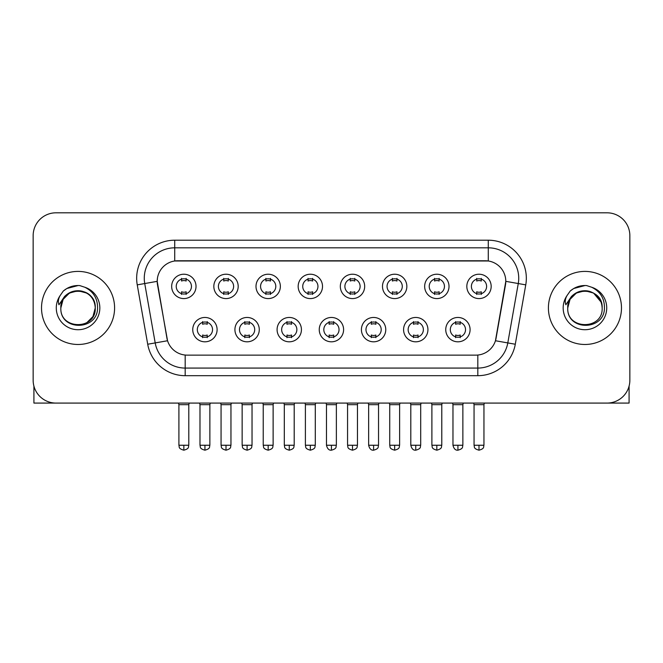 <?xml version="1.0" encoding="UTF-8"?>
<svg xmlns="http://www.w3.org/2000/svg" width="663" height="663" viewBox="0 0 663 663"><rect width="100%" height="100%" fill="white"/><g stroke="black" fill="none" stroke-linecap="round" stroke-linejoin="round"><path stroke-width="0.99" d="M259.274 329.635A12.174 12.174 0 0 1 247.092 341.81A12.174 12.174 0 0 1 234.917 329.635A12.174 12.174 0 0 1 247.092 317.461A12.174 12.174 0 0 1 259.274 329.635M239.484 329.635A7.608 7.608 0 0 0 247.092 337.243A7.608 7.608 0 0 0 254.708 329.635A7.608 7.608 0 0 0 247.092 322.027A7.608 7.608 0 0 0 239.484 329.635M301.433 329.635A12.174 12.174 0 0 1 289.259 341.81A12.174 12.174 0 0 1 277.084 329.635A12.174 12.174 0 0 1 289.259 317.461A12.174 12.174 0 0 1 301.433 329.635M281.651 329.635A7.608 7.608 0 0 0 289.259 337.243A7.608 7.608 0 0 0 296.867 329.635A7.608 7.608 0 0 0 289.259 322.027A7.608 7.608 0 0 0 281.651 329.635M343.6 329.635A12.174 12.174 0 0 1 331.425 341.81A12.174 12.174 0 0 1 319.243 329.635A12.174 12.174 0 0 1 331.425 317.461A12.174 12.174 0 0 1 343.6 329.635M323.809 329.635A7.608 7.608 0 0 0 331.425 337.243A7.608 7.608 0 0 0 339.033 329.635A7.608 7.608 0 0 0 331.425 322.027A7.608 7.608 0 0 0 323.809 329.635M385.767 329.635A12.174 12.174 0 0 1 373.592 341.81A12.174 12.174 0 0 1 361.41 329.635A12.174 12.174 0 0 1 373.592 317.461A12.174 12.174 0 0 1 385.767 329.635M365.976 329.635A7.608 7.608 0 0 0 373.592 337.243A7.608 7.608 0 0 0 381.2 329.635A7.608 7.608 0 0 0 373.592 322.027A7.608 7.608 0 0 0 365.976 329.635M427.933 329.635A12.174 12.174 0 0 1 415.751 341.81A12.174 12.174 0 0 1 403.576 329.635A12.174 12.174 0 0 1 415.751 317.461A12.174 12.174 0 0 1 427.933 329.635M408.143 329.635A7.608 7.608 0 0 0 415.751 337.243A7.608 7.608 0 0 0 423.367 329.635A7.608 7.608 0 0 0 415.751 322.027A7.608 7.608 0 0 0 408.143 329.635M470.092 329.635A12.174 12.174 0 0 1 457.918 341.81A12.174 12.174 0 0 1 445.743 329.635A12.174 12.174 0 0 1 457.918 317.461A12.174 12.174 0 0 1 470.092 329.635M450.31 329.635A7.608 7.608 0 0 0 457.918 337.243A7.608 7.608 0 0 0 465.525 329.635A7.608 7.608 0 0 0 457.918 322.027A7.608 7.608 0 0 0 450.31 329.635M217.108 329.635A12.174 12.174 0 0 1 204.933 341.81A12.174 12.174 0 0 1 192.751 329.635A12.174 12.174 0 0 1 204.933 317.461A12.174 12.174 0 0 1 217.108 329.635M197.317 329.635A7.608 7.608 0 0 0 204.933 337.243A7.608 7.608 0 0 0 212.541 329.635A7.608 7.608 0 0 0 204.933 322.027A7.608 7.608 0 0 0 197.317 329.635M238.191 286.408A12.174 12.174 0 0 1 226.008 298.582A12.174 12.174 0 0 1 213.834 286.408A12.174 12.174 0 0 1 226.008 274.225A12.174 12.174 0 0 1 238.191 286.408M218.4 286.408A7.608 7.608 0 0 0 226.008 294.016A7.608 7.608 0 0 0 233.625 286.408A7.608 7.608 0 0 0 226.008 278.791A7.608 7.608 0 0 0 218.4 286.408M280.358 286.408A12.174 12.174 0 0 1 268.175 298.582A12.174 12.174 0 0 1 256.001 286.408A12.174 12.174 0 0 1 268.175 274.225A12.174 12.174 0 0 1 280.358 286.408M260.567 286.408A7.608 7.608 0 0 0 268.175 294.016A7.608 7.608 0 0 0 275.791 286.408A7.608 7.608 0 0 0 268.175 278.791A7.608 7.608 0 0 0 260.567 286.408M322.516 286.408A12.174 12.174 0 0 1 310.342 298.582A12.174 12.174 0 0 1 298.168 286.408A12.174 12.174 0 0 1 310.342 274.225A12.174 12.174 0 0 1 322.516 286.408M302.734 286.408A7.608 7.608 0 0 0 310.342 294.016A7.608 7.608 0 0 0 317.95 286.408A7.608 7.608 0 0 0 310.342 278.791A7.608 7.608 0 0 0 302.734 286.408M364.683 286.408A12.174 12.174 0 0 1 352.509 298.582A12.174 12.174 0 0 1 340.326 286.408A12.174 12.174 0 0 1 352.509 274.225A12.174 12.174 0 0 1 364.683 286.408M344.893 286.408A7.608 7.608 0 0 0 352.509 294.016A7.608 7.608 0 0 0 360.117 286.408A7.608 7.608 0 0 0 352.509 278.791A7.608 7.608 0 0 0 344.893 286.408M406.85 286.408A12.174 12.174 0 0 1 394.667 298.582A12.174 12.174 0 0 1 382.493 286.408A12.174 12.174 0 0 1 394.667 274.225A12.174 12.174 0 0 1 406.85 286.408M387.059 286.408A7.608 7.608 0 0 0 394.667 294.016A7.608 7.608 0 0 0 402.284 286.408A7.608 7.608 0 0 0 394.667 278.791A7.608 7.608 0 0 0 387.059 286.408M449.017 286.408A12.174 12.174 0 0 1 436.834 298.582A12.174 12.174 0 0 1 424.66 286.408A12.174 12.174 0 0 1 436.834 274.225A12.174 12.174 0 0 1 449.017 286.408M429.226 286.408A7.608 7.608 0 0 0 436.834 294.016A7.608 7.608 0 0 0 444.45 286.408A7.608 7.608 0 0 0 436.834 278.791A7.608 7.608 0 0 0 429.226 286.408M491.175 286.408A12.174 12.174 0 0 1 479.001 298.582A12.174 12.174 0 0 1 466.827 286.408A12.174 12.174 0 0 1 479.001 274.225A12.174 12.174 0 0 1 491.175 286.408M471.393 286.408A7.608 7.608 0 0 0 479.001 294.016A7.608 7.608 0 0 0 486.609 286.408A7.608 7.608 0 0 0 479.001 278.791A7.608 7.608 0 0 0 471.393 286.408M196.024 286.408A12.174 12.174 0 0 1 183.85 298.582A12.174 12.174 0 0 1 171.667 286.408A12.174 12.174 0 0 1 183.85 274.225A12.174 12.174 0 0 1 196.024 286.408M176.234 286.408A7.608 7.608 0 0 0 183.85 294.016A7.608 7.608 0 0 0 191.458 286.408A7.608 7.608 0 0 0 183.85 278.791A7.608 7.608 0 0 0 176.234 286.408M147.708 344.238L137.241 284.866A38.056 38.056 0 0 1 174.717 240.205L488.283 240.205A38.056 38.056 0 0 1 525.759 284.866L515.292 344.238A38.056 38.056 0 0 1 477.816 375.681L185.184 375.681A38.056 38.056 0 0 1 147.708 344.238L167.548 340.741L157.521 284.875A20.553 20.553 0 0 1 177.759 260.758L485.241 260.758A20.553 20.553 0 0 1 505.479 284.875L496.081 338.155A20.553 20.553 0 0 1 475.843 355.136L187.157 355.136A20.553 20.553 0 0 1 166.919 338.155L157.206 281.344L144.733 283.549A30.44 30.44 0 0 1 174.717 247.821L488.283 247.821A30.44 30.44 0 0 1 518.267 283.549L507.8 342.912A30.44 30.44 0 0 1 477.816 368.073L185.184 368.073A30.44 30.44 0 0 1 155.2 342.912L144.733 283.549A30.44 30.44 0 0 1 144.269 278.261M41.52 307.947A36.531 36.531 0 0 0 78.052 344.478A36.531 36.531 0 0 0 114.591 307.947A36.531 36.531 0 0 0 78.052 271.407A36.531 36.531 0 0 0 41.52 307.947A36.531 36.531 0 0 0 78.052 344.478A36.531 36.531 0 0 0 114.591 307.947A36.531 36.531 0 0 0 78.052 271.407A36.531 36.531 0 0 0 41.52 307.947M548.409 307.947A36.531 36.531 0 0 0 584.948 344.478A36.531 36.531 0 0 0 621.48 307.947A36.531 36.531 0 0 0 584.948 271.407A36.531 36.531 0 0 0 548.409 307.947A36.531 36.531 0 0 0 584.948 344.478A36.531 36.531 0 0 0 621.48 307.947A36.531 36.531 0 0 0 584.948 271.407A36.531 36.531 0 0 0 548.409 307.947M174.717 240.205L174.717 260.982L488.283 260.982L488.283 240.205M157.206 281.303L157.438 278.261M475.843 355.136L187.157 355.136M525.759 284.866L505.794 281.344L495.452 340.741L515.292 344.238M496.081 338.155L495.957 338.801M167.043 338.801L166.919 338.155M629.85 235.638A22.832 22.832 0 0 0 607.018 212.806L55.982 212.806A22.832 22.832 0 0 0 33.15 235.638L33.15 380.247A22.832 22.832 0 0 0 55.982 403.079L607.018 403.079A22.832 22.832 0 0 0 629.85 380.247L629.85 235.638L629.85 380.247M33.15 235.638L33.15 380.247M607.018 212.806L55.982 212.806M55.982 403.079L607.018 403.079M181.563 294.463L181.563 291.778A5.843 5.843 0 0 0 186.129 291.778L186.129 294.463M183.85 445.246L178.902 445.246C179.598 446.779 177.841 448.52 183.85 450.194L183.85 445.246L188.798 445.246L188.798 404.679L178.902 404.679L178.504 403.079M188.798 404.679L189.195 403.079M186.129 278.352L186.129 281.029A5.843 5.843 0 0 0 181.563 281.029L181.563 278.352M202.646 337.691L202.646 335.006A5.843 5.843 0 0 0 207.212 335.006L207.212 337.691M204.933 445.246L199.986 445.246C200.682 446.779 198.925 448.52 204.933 450.194L204.933 445.246L209.873 445.246L209.873 404.679L199.986 404.679L199.58 403.079M209.873 404.679L210.279 403.079M207.212 321.58L207.212 324.265A5.843 5.843 0 0 0 202.646 324.265L202.646 321.58M223.729 294.463L223.729 291.778A5.843 5.843 0 0 0 228.296 291.778L228.296 294.463M226.008 445.246L221.061 445.246C221.765 446.779 220.008 448.52 226.008 450.194L226.008 445.246L230.956 445.246L230.956 404.679L221.061 404.679L220.663 403.079M230.956 404.679L231.362 403.079M228.296 278.352L228.296 281.029A5.843 5.843 0 0 0 223.729 281.029L223.729 278.352M265.896 294.463L265.896 291.778A5.843 5.843 0 0 0 270.463 291.778L270.463 294.463M268.175 445.246L263.228 445.246C263.932 446.779 262.175 448.52 268.175 450.194L268.175 445.246L273.123 445.246L273.123 404.679L263.228 404.679L262.83 403.079M273.123 404.679L273.521 403.079M270.463 278.352L270.463 281.029A5.843 5.843 0 0 0 265.896 281.029L265.896 278.352M308.055 294.463L308.055 291.778A5.843 5.843 0 0 0 312.621 291.778L312.621 294.463M310.342 445.246L305.394 445.246C306.091 446.779 304.334 448.52 310.342 450.194L310.342 445.246L315.29 445.246L315.29 404.679L305.394 404.679L304.997 403.079M315.29 404.679L315.687 403.079M312.621 278.352L312.621 281.029A5.843 5.843 0 0 0 308.055 281.029L308.055 278.352M350.221 294.463L350.221 291.778A5.843 5.843 0 0 0 354.788 291.778L354.788 294.463M352.509 445.246L347.561 445.246C348.257 446.779 346.5 448.52 352.509 450.194L352.509 445.246L357.456 445.246L357.456 404.679L347.561 404.679L347.163 403.079M357.456 404.679L357.854 403.079M354.788 278.352L354.788 281.029A5.843 5.843 0 0 0 350.221 281.029L350.221 278.352M244.813 337.691L244.813 335.006A5.843 5.843 0 0 0 249.379 335.006L249.379 337.691M247.092 445.246L242.144 445.246C242.849 446.779 241.092 448.52 247.092 450.194L247.092 445.246L252.039 445.246L252.039 404.679L242.144 404.679L241.746 403.079M252.039 404.679L252.437 403.079M249.379 321.58L249.379 324.265A5.843 5.843 0 0 0 244.813 324.265L244.813 321.58M286.98 337.691L286.98 335.006A5.843 5.843 0 0 0 291.546 335.006L291.546 337.691M289.259 445.246L284.311 445.246C285.007 446.779 283.258 448.52 289.259 450.194L289.259 445.246L294.206 445.246L294.206 404.679L284.311 404.679L283.913 403.079M294.206 404.679L294.604 403.079M291.546 321.58L291.546 324.265A5.843 5.843 0 0 0 286.98 324.265L286.98 321.58M329.138 337.691L329.138 335.006A5.843 5.843 0 0 0 333.704 335.006L333.704 337.691M331.425 445.246L326.478 445.246C327.34 448.776 328.989 450.426 331.425 450.194L331.425 445.246L336.373 445.246L336.373 404.679L326.478 404.679L326.08 403.079M336.373 404.679L336.771 403.079M333.704 321.58L333.704 324.265A5.843 5.843 0 0 0 329.138 324.265L329.138 321.58M61.642 302.776L60.83 307.947C59.885 331.318 97.685 330.887 97.56 307.947C97.627 298.449 93.392 291.554 84.856 287.261L79.709 285.571C73.502 285.206 68.032 287.029 63.3 291.04L60.2 295.491C58.311 298.681 57.896 301.773 58.957 304.773L64.502 296.56C69.665 291.397 75.806 289.69 82.933 291.447A17.205 17.205 0 0 0 61.642 302.776M82.933 291.447C90.616 294.181 94.726 299.676 95.257 307.947C96.317 330.141 59.794 330.141 60.847 307.947C59.794 285.745 96.317 285.745 95.257 307.947L92.953 316.549L86.654 322.848M94.27 302.179C88.908 284.129 59.811 289.391 60.847 307.947L63.151 299.344L69.449 293.046L78.052 290.742L86.654 293.046M63.35 290.999L66.839 288.513L78.234 285.504L66.839 288.513L63.35 290.999L66.839 288.513L78.234 285.504L66.839 288.513L63.35 290.999M568.539 302.776L567.719 307.947C566.774 331.318 604.573 330.887 604.449 307.947C604.523 298.449 600.288 291.554 591.744 287.261L586.598 285.571C580.398 285.206 574.929 287.029 570.197 291.04L567.089 295.491C565.199 298.681 564.785 301.773 565.846 304.773L571.39 296.56C576.553 291.397 582.694 289.69 589.821 291.447A17.205 17.205 0 0 0 568.539 302.776M602.153 307.947C603.206 330.141 566.683 330.141 567.743 307.947C566.683 285.745 603.206 285.745 602.153 307.947C601.614 299.676 597.504 294.181 589.821 291.447M567.743 307.947L570.047 299.344L576.346 293.046L584.948 290.742L593.551 293.046L601.159 302.179M570.238 290.999L573.727 288.513L585.122 285.504L573.727 288.513L570.238 290.999L573.727 288.513L585.122 285.504L573.727 288.513L570.238 290.999M33.912 386.098L33.912 403.079L122.199 403.079M629.088 386.098L629.088 403.079L540.801 403.079M392.388 294.463L392.388 291.778A5.843 5.843 0 0 0 396.955 291.778L396.955 294.463M394.667 445.246L389.728 445.246C390.424 446.779 388.667 448.52 394.667 450.194L394.667 445.246L399.615 445.246L399.615 404.679L389.728 404.679L389.322 403.079M399.615 404.679L400.021 403.079M396.955 278.352L396.955 281.029A5.843 5.843 0 0 0 392.388 281.029L392.388 278.352M434.555 294.463L434.555 291.778A5.843 5.843 0 0 0 439.121 291.778L439.121 294.463M436.834 445.246L431.886 445.246C432.591 446.779 430.834 448.52 436.834 450.194L436.834 445.246L441.782 445.246L441.782 404.679L431.886 404.679L431.489 403.079M441.782 404.679L442.18 403.079M439.121 278.352L439.121 281.029A5.843 5.843 0 0 0 434.555 281.029L434.555 278.352M476.714 294.463L476.714 291.778A5.843 5.843 0 0 0 481.28 291.778L481.28 294.463M479.001 445.246L474.053 445.246C474.749 446.779 472.992 448.52 479.001 450.194L479.001 445.246L483.949 445.246L483.949 404.679L474.053 404.679L473.655 403.079M483.949 404.679L484.346 403.079M481.28 278.352L481.28 281.029A5.843 5.843 0 0 0 476.714 281.029L476.714 278.352M371.305 337.691L371.305 335.006A5.843 5.843 0 0 0 375.871 335.006L375.871 337.691M373.592 445.246L368.645 445.246C369.506 448.776 371.156 450.426 373.592 450.194L373.592 445.246L378.54 445.246L378.54 404.679L368.645 404.679L368.238 403.079M378.54 404.679L378.938 403.079M375.871 321.58L375.871 324.265A5.843 5.843 0 0 0 371.305 324.265L371.305 321.58M413.472 337.691L413.472 335.006A5.843 5.843 0 0 0 418.038 335.006L418.038 337.691M415.751 445.246L410.803 445.246C411.673 448.776 413.322 450.426 415.751 450.194L415.751 445.246L420.698 445.246L420.698 404.679L410.803 404.679L410.405 403.079M420.698 404.679L421.096 403.079M418.038 321.58L418.038 324.265A5.843 5.843 0 0 0 413.472 324.265L413.472 321.58M455.638 337.691L455.638 335.006A5.843 5.843 0 0 0 460.205 335.006L460.205 337.691M457.918 445.246L452.97 445.246C453.832 448.776 455.481 450.426 457.918 450.194L457.918 445.246L462.865 445.246L462.865 404.679L452.97 404.679L452.572 403.079M462.865 404.679L463.263 403.079M460.205 321.58L460.205 324.265A5.843 5.843 0 0 0 455.638 324.265L455.638 321.58M477.816 355.036L477.816 375.681M185.184 375.681L185.184 355.036M137.241 284.866L144.733 283.549M60.2 295.491A21.771 21.771 0 0 0 78.052 329.718A21.771 21.771 0 0 0 84.856 287.261M567.089 295.491A21.771 21.771 0 0 0 584.948 329.718A21.771 21.771 0 0 0 591.744 287.261M178.902 445.246L178.902 404.679M188.798 445.246C188.093 446.779 189.85 448.52 183.85 450.194M199.986 445.246L199.986 404.679M209.873 445.246C209.177 446.779 210.933 448.52 204.933 450.194M221.061 445.246L221.061 404.679M230.956 445.246C230.26 446.779 232.017 448.52 226.008 450.194M263.228 445.246L263.228 404.679M273.123 445.246C272.427 446.779 274.184 448.52 268.175 450.194M305.394 445.246L305.394 404.679M315.29 445.246C314.594 446.779 316.342 448.52 310.342 450.194M347.561 445.246L347.561 404.679M357.456 445.246C356.752 446.779 358.509 448.52 352.509 450.194M242.144 445.246L242.144 404.679M252.039 445.246C251.343 446.779 253.1 448.52 247.092 450.194M284.311 445.246L284.311 404.679M294.206 445.246C293.51 446.779 295.267 448.52 289.259 450.194M326.478 445.246L326.478 404.679M336.373 445.246C335.669 446.779 337.426 448.52 331.425 450.194M389.728 445.246L389.728 404.679M399.615 445.246C398.919 446.779 400.676 448.52 394.667 450.194M431.886 445.246L431.886 404.679M441.782 445.246C441.086 446.779 442.843 448.52 436.834 450.194M474.053 445.246L474.053 404.679M483.949 445.246C483.252 446.779 485.001 448.52 479.001 450.194M368.645 445.246L368.645 404.679M378.54 445.246C377.835 446.779 379.592 448.52 373.592 450.194M410.803 445.246L410.803 404.679M420.698 445.246C420.002 446.779 421.759 448.52 415.751 450.194M452.97 445.246L452.97 404.679M462.865 445.246C462.169 446.779 463.926 448.52 457.918 450.194"/></g></svg>
